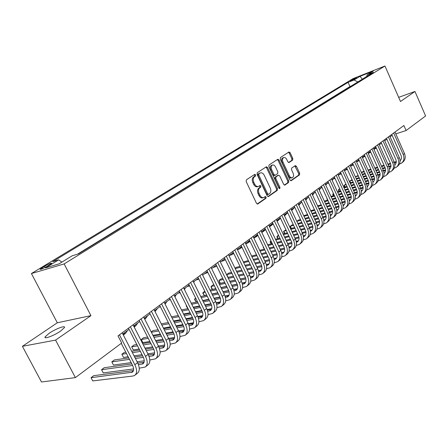 <?xml version="1.0" encoding="UTF-8"?>
<svg xmlns="http://www.w3.org/2000/svg" width="448" height="448" viewBox="0 0 448 448"><rect width="100%" height="100%" fill="white"/><g stroke="black" fill="none" stroke-linecap="round" stroke-linejoin="round"><path stroke-width="0.67" d="M255.657 174.86L254.772 174.345L246.394 179.822L246.176 181.552L256.486 203.28L257.734 203.997L265.994 198.257L266.134 197.053L265.278 196.549L263.844 197.495C262.321 197.988 261.01 197.221 259.902 195.194L259.05 193.396C258.104 190.971 258.322 189.134 259.706 187.891L260.764 187.18L260.904 185.982L260.036 185.472L258.636 186.379C257.09 186.878 255.752 186.099 254.626 184.044L253.775 182.241C252.823 179.805 253.047 177.979 254.447 176.753L255.511 176.053L255.657 174.86M258.154 186.53L257.684 186.682C256.138 187.18 254.8 186.407 253.674 184.352L252.823 182.549C251.871 180.118 252.095 178.287 253.495 177.066L254.559 176.366L254.705 175.174L254.257 174.681M257.197 204.002L265.037 198.542L265.177 197.344L264.785 196.885M263.334 197.652L262.892 197.786C261.369 198.274 260.053 197.506 258.95 195.485L258.098 193.693C257.152 191.268 257.37 189.437 258.754 188.194L259.812 187.477L259.952 186.284L259.532 185.802M49.067 333.357L45.13 336.874C43.534 339.573 54.152 335.602 60.614 331.055L64.428 327.606C65.901 324.962 55.502 328.877 49.067 333.357M350.773 80.455L350.252 80.853C351.271 80.735 353.248 79.89 356.182 78.322L356.692 77.93C355.667 78.053 353.696 78.893 350.773 80.455M292.639 160.11L292.807 158.491L290.125 152.701L288.954 151.978L280.465 157.528L280.286 159.163L289.99 180.001L291.15 180.712L299.499 174.905L299.662 173.286L296.436 166.326L295.288 165.614L291.67 168.067L291.502 169.691L293.115 173.169C293.91 175.297 293.681 176.798 292.432 177.671C291.25 178.046 290.214 177.414 289.335 175.767L282.957 162.064C282.162 159.953 282.386 158.463 283.623 157.595C284.827 157.209 285.886 157.853 286.782 159.533L287.84 161.806L289.01 162.529L292.639 160.11L291.698 160.423L291.866 158.81L289.184 153.026L288.467 152.286M400.484 101.489L414.966 91.47L425.6 115.97L406.106 130.53L403.9 125.502L118.003 335.894L121.677 343.022L75.382 377.608L55.574 340.099L90.938 315.638L64.131 263.922L384.961 66.007L400.484 101.489M267.557 167.518L266.325 166.785L257.286 172.698L257.079 174.395L267.193 195.843L268.414 196.554L277.301 190.372L277.491 188.692L267.557 167.518L266.61 167.832L265.86 167.082M269.058 164.993L277.816 159.264L279.014 159.992L288.747 180.869L288.574 182.521L284.861 185.097L283.685 184.386L279.714 175.885L278.438 175.213L275.985 176.876L275.794 178.545L279.961 187.438L279.77 188.647L278.936 188.149L268.867 166.662L269.058 164.993M47.253 266.269L51.699 263.329C51.234 262.886 48.854 263.866 44.559 266.263L40.079 269.226C40.522 269.674 42.918 268.688 47.253 266.269M64.131 263.922L31.416 273.549L353.046 78.635L384.961 66.007M351.064 86.111L349.955 86.542L348.079 82.342L52.634 261.705L58.688 259.874L61.852 262.142M348.079 82.342L354.026 79.996L360.069 76.317L373.195 71.131L367.198 74.81L373.38 72.374L78.624 253.842L72.212 255.78L59.046 263.861L45.59 267.854L58.688 259.874M349.955 86.542L77.487 254.19M90.938 315.638L57.305 322.773L22.4 346.321L55.574 340.099M22.4 346.321L41.496 381.993L75.382 377.608M414.966 91.47L398.67 97.339M57.305 322.773L31.416 273.549M395.814 133.885L406.106 130.53M122.825 334.001L129.086 329.386M133.666 326.01L139.714 321.546M144.239 318.203L150.086 313.891M154.554 310.593L160.21 306.421M164.629 303.162L170.094 299.13M174.468 295.904L179.754 292.006M184.078 288.814L189.19 285.04M193.463 281.887L198.408 278.236M202.642 275.117L207.424 271.589M211.607 268.503L216.238 265.082M220.377 262.03L224.862 258.726M228.956 255.702L233.296 252.498M237.35 249.508L241.55 246.411M245.56 243.454L249.626 240.453M253.596 237.524L257.533 234.618M261.464 231.717L265.278 228.906M269.17 226.033L272.86 223.311M276.713 220.466L280.291 217.829M284.105 215.012L287.571 212.458M291.346 209.67L294.706 207.194M298.446 204.434L301.7 202.031M305.402 199.298L308.554 196.974M312.222 194.27L315.28 192.013M318.914 189.33L321.871 187.152M325.478 184.503L328.339 182.375M331.906 179.743L334.69 177.694M338.223 175.084L340.917 173.102M344.417 170.514L347.026 168.588M350.504 166.029L353.03 164.164M356.474 161.622L358.921 159.813M362.331 157.298L364.711 155.546M368.088 153.048L370.39 151.351M373.744 148.882L375.973 147.235M379.299 144.782L381.461 143.186M384.754 140.756L386.848 139.21M390.118 136.802L392.146 135.302M367.198 74.81L366.671 76.507M357.823 81.95L354.026 79.996M360.069 76.317L362.264 79.218M267.887 196.56L276.349 190.663L276.534 188.983L266.61 167.832M258.916 173.813L258.776 175.006L267.635 193.805L268.492 194.303L269.646 193.508C270.995 192.27 271.202 190.456 270.267 188.07L264.253 175.286C263.138 173.23 261.811 172.446 260.277 172.945L257.97 174.126L257.824 175.314L258.776 175.006M267.602 194.555L266.683 194.096L257.824 175.314M257.97 174.126L259.078 173.398M284.351 185.091L287.622 182.812L287.801 181.166L278.074 160.311L277.34 159.572M277.799 175.42L275.033 177.178L274.848 178.847L279.009 187.729L279.961 187.438M279.126 188.44L279.009 187.729M275.576 167.037C274.663 165.34 273.582 164.69 272.339 165.088C271.057 165.984 270.822 167.502 271.628 169.652L273.93 174.558L275.218 175.235L277.676 173.578L277.861 171.914L275.576 167.037M271.729 165.295L271.393 165.407C270.11 166.298 269.875 167.815 270.682 169.966L271.628 169.652M274.999 175.325L274.187 175.588L272.978 174.866L270.682 169.966M288.534 162.534L291.698 160.423M282.99 157.808L282.677 157.914C281.439 158.782 281.221 160.272 282.01 162.383L282.957 162.064M292.079 177.783L291.486 177.968C290.298 178.349 289.268 177.716 288.389 176.07L282.01 162.383M290.651 180.706L298.553 175.202L298.715 173.583L294.823 165.922M133.47 370.546L93.705 375.67L91.056 377.681L92.753 380.923L132.972 376.023L134.652 375.446C137.172 373.436 137.245 369.874 134.859 364.762L119.454 334.824M135.274 374.948L137.318 373.324C139.843 371.314 139.922 367.752 137.553 362.656L122.209 332.797M121.246 343.347L132.446 365.092C134.042 368.502 133.991 370.882 132.306 372.221L91.056 377.681L92.753 380.923M123.542 334.852L125.563 333.357L127.439 330.602M123.346 335.014L124.846 332.511M134.17 326.995L135.761 325.819L137.665 323.058M134.137 326.928L135.128 324.923M144.732 319.183L145.729 318.45L147.65 315.689M144.598 318.92L145.174 317.514M139.261 368.189L145.219 367.041C147.762 365.014 147.862 361.469 145.522 356.412L130.368 326.788M145.846 366.537L147.823 364.969C150.366 362.942 150.478 359.402 148.148 354.357L133.056 324.811M128.47 328.188L143.108 356.759C144.67 360.136 144.603 362.499 142.901 363.854L138.449 364.694M144.066 362.23L137.771 363.098M131.841 363.916L104.149 367.73L101.562 369.695L103.236 372.904L133.605 368.928M132.642 365.484L101.562 369.695L103.236 372.904M149.817 359.996L155.534 358.831C158.094 356.793 158.222 353.27 155.926 348.258L141.014 318.954M156.167 358.327L158.071 356.81C160.636 354.771 160.77 351.249 158.486 346.254L143.64 317.027M139.11 320.359L153.507 348.634C155.042 351.971 154.952 354.323 153.238 355.69L149.083 356.524M154.403 354.116L148.456 354.984M142.632 355.835L134.646 357.006M128.727 357.868L114.358 359.974L111.826 361.894L113.473 365.07L131.163 362.6M143.388 357.347L135.414 358.495M129.489 359.346L111.826 361.894L113.473 365.07M137.099 361.771L144.239 360.774M160.115 351.994L165.603 350.823C168.174 348.768 168.336 345.262 166.074 340.306L151.407 311.31M166.242 350.314L168.084 348.846C170.66 346.791 170.822 343.291 168.577 338.346L153.966 309.422M149.486 312.721L163.654 340.698C165.166 344.008 165.06 346.343 163.335 347.715L159.449 348.544M164.494 346.192L158.872 347.06M153.154 347.939L145.477 349.126M139.653 350.022L131.69 351.254M125.787 352.162L124.337 352.386L121.862 354.267L123.486 357.414L128.139 356.726M153.86 349.395L146.205 350.56M140.381 351.445L132.412 352.66M126.51 353.562L121.862 354.267L123.486 357.414M134.053 355.852L142.033 354.67M147.868 353.808L154.605 352.811M170.167 344.182L175.437 343C178.024 340.934 178.209 337.45 175.986 332.539L161.549 303.845M176.075 342.49L177.856 341.068C180.449 339.007 180.639 335.524 178.427 330.63L164.052 302.002M159.622 305.262L173.566 332.948C175.05 336.224 174.927 338.554 173.197 339.931L169.568 340.743M174.345 338.453L169.03 339.315M163.414 340.222L156.027 341.421M150.304 342.345L142.643 343.588M136.842 344.529L134.092 344.971L131.673 346.808L133.274 349.927L139.138 349.014M164.074 341.622L156.727 342.798M151.004 343.717L143.338 344.943M137.53 345.873L131.673 346.808L133.274 349.927M144.956 348.107L152.628 346.909M158.362 346.018L164.713 345.027M155.047 311.562L157.41 308.487M154.756 310.985L154.991 310.274M179.973 336.543L185.041 335.356C187.639 333.284 187.846 329.818 185.668 324.957L171.455 296.554M185.685 334.846L187.404 333.474C190.008 331.402 190.221 327.936 188.054 323.086L173.897 294.756M169.518 297.982L183.243 325.382C184.705 328.63 184.565 330.943 182.823 332.326L179.435 333.122M183.966 330.893L178.942 331.744M173.426 332.674L166.32 333.878M160.686 334.835L153.317 336.078M147.605 337.047L143.634 337.719L141.271 339.517L142.845 342.602L149.85 341.46M174.042 334.029L166.992 335.21M161.353 336.151L153.983 337.389M148.266 338.346L141.271 339.517L142.845 342.602M155.574 340.525L162.96 339.321M168.605 338.397L174.574 337.422M159.701 306.802L160.334 306.667M165.116 304.125L166.947 301.448M189.549 329.078L194.426 327.891C197.03 325.808 197.266 322.364 195.121 317.548L181.132 289.436M195.07 327.376L196.734 326.049C199.349 323.971 199.584 320.527 197.45 315.722L183.512 287.683M179.183 290.864L192.702 317.99C194.135 321.205 193.978 323.506 192.231 324.895L189.073 325.674M193.362 323.501L188.614 324.341M183.198 325.293L176.355 326.502M170.811 327.477L163.716 328.731M158.099 329.722L152.97 330.624L151.222 331.957M183.764 326.603L176.999 327.785M171.455 328.754L164.354 329.991M158.732 330.977L151.374 332.259M152.93 335.317L160.294 334.062M165.928 333.105L173.034 331.89M178.584 330.943L184.201 329.991M169.058 299.897L170.341 299.622M174.938 296.845L176.271 294.571M198.901 321.782L203.594 320.594C206.214 318.506 206.466 315.078 204.361 310.313L190.579 282.481M204.243 320.079L205.856 318.797C208.477 316.708 208.734 313.281 206.64 308.526L192.909 280.767M188.63 283.914L201.942 310.772C203.347 313.953 203.179 316.238 201.426 317.632L198.486 318.394M202.546 316.282L198.061 317.1M192.741 318.074L186.15 319.284M180.69 320.281L173.858 321.53M168.325 322.543L162.103 323.686L161.431 324.195M193.262 319.34L186.771 320.522M181.306 321.513L174.474 322.75M168.935 323.753L161.857 325.041M163.386 328.076L170.481 326.816M176.019 325.836L182.862 324.621M188.322 323.658L193.592 322.722M178.209 293.143L180.107 292.718M184.486 289.638L185.394 287.84M208.034 314.647L212.559 313.46C215.186 311.366 215.466 307.961 213.388 303.234L199.819 275.682M213.209 312.945L214.771 311.702C217.398 309.607 217.683 306.202 215.617 301.493L202.093 274.008M197.859 277.122L210.969 303.71C212.358 306.863 212.173 309.137 210.414 310.537L207.682 311.276M209.3 310.974L211.512 309.221L207.284 310.022M202.059 311.013L195.709 312.217M190.333 313.236L183.753 314.485M178.304 315.515L171.483 316.803M202.535 312.245L196.302 313.415M190.921 314.423L184.341 315.661M178.886 316.686L172.066 317.968M173.583 320.975L180.41 319.721M185.87 318.718L192.461 317.509M197.82 316.523L202.77 315.61M187.163 286.535L189.61 285.897M193.771 282.509L194.314 281.26M216.961 307.664L221.323 306.488C223.961 304.388 224.258 301 222.219 296.318L208.846 269.041M221.978 305.967L223.485 304.769C226.122 302.669 226.425 299.281 224.392 294.616L211.07 267.4M206.881 270.486L219.8 296.806C221.166 299.93 220.965 302.193 219.201 303.593L216.664 304.31M220.304 302.316L216.294 303.1M211.154 304.108L205.044 305.301M199.741 306.337L193.402 307.574M188.037 308.627L181.468 309.91M211.59 305.295L205.615 306.454M200.312 307.485L193.967 308.717M188.597 309.758L182.028 311.035M183.523 314.02L190.098 312.771M195.479 311.746L201.83 310.542M207.094 309.54L211.73 308.661M195.922 280.073L198.867 279.16M202.81 275.458L203.039 274.82M225.691 300.838L229.897 299.667C232.54 297.562 232.854 294.19 230.849 289.554L217.672 262.545M230.552 299.146L232.014 297.987C234.657 295.876 234.976 292.51 232.977 287.89L219.85 260.943M215.706 263.99L228.435 290.058C229.779 293.149 229.566 295.4 227.797 296.806L225.445 297.5M228.889 295.562L225.103 296.324M220.046 297.343L214.161 298.53M208.936 299.583L202.821 300.815M197.534 301.879L191.206 303.156M186.357 305.256L187.852 308.258M220.444 298.502L214.71 299.645M209.485 300.692L203.37 301.913M198.078 302.971L191.744 304.242M186.385 305.312L186.194 305.962L187.706 308.286M193.217 307.205L199.556 305.962M204.854 304.92L210.98 303.722M216.149 302.708L220.483 301.857M204.495 273.75L207.878 272.513M234.22 294.157L238.286 292.992C240.929 290.881 241.265 287.532 239.294 282.94L226.307 256.189M238.941 292.471L240.352 291.351C243.001 289.234 243.342 285.891 241.377 281.31L228.435 254.626M224.336 257.639L236.88 283.455C238.202 286.518 237.978 288.758 236.202 290.164L234.03 290.836M237.283 288.954L233.71 289.694M228.732 290.724L223.065 291.9M217.913 292.964L212.022 294.185M206.808 295.266L200.704 296.531M195.692 298.161L194.673 298.928L196.123 301.846L197.389 301.594M229.096 291.85L223.597 292.981M218.445 294.039L212.548 295.254M207.329 296.324L201.225 297.584M195.944 298.67L194.673 298.928L194.611 299.561L196.123 301.846M202.681 300.524L208.79 299.292M214.015 298.234L219.912 297.046M224.997 296.022L229.04 295.204M212.89 267.557L215.83 266.622L216.664 265.95M242.564 287.622L246.49 286.462C249.144 284.351 249.497 281.019 247.554 276.472L234.752 249.973M247.15 285.942L248.517 284.855C251.166 282.738 251.524 279.412 249.592 274.876L236.835 248.444M232.775 251.429L245.146 276.998C246.445 280.034 246.21 282.257 244.429 283.668L242.424 284.312M245.498 282.486L242.133 283.203M237.222 284.25L231.767 285.41M226.688 286.485L221.004 287.694M215.863 288.786L209.978 290.035M204.814 291.222L202.938 292.65L204.366 295.54L206.702 295.058M237.558 285.342L232.277 286.457M227.198 287.526L221.514 288.73M216.367 289.811L210.482 291.054M205.274 292.158L202.938 292.65L202.854 293.289L204.366 295.54M211.915 293.978L217.812 292.751M222.958 291.687L228.642 290.506M233.638 289.47L237.406 288.691M221.11 261.492L224.045 260.546L225.226 259.482M250.729 281.221L254.52 280.073C257.18 277.956 257.55 274.646 255.634 270.138L243.012 243.897M255.181 279.552L256.502 278.499C259.162 276.377 259.538 273.073 257.628 268.576L245.05 242.396M241.035 245.347L253.232 270.676C254.514 273.683 254.262 275.895 252.482 277.306L250.634 277.928M253.54 276.153L250.365 276.853M245.526 277.906L240.279 279.048M235.267 280.14L229.785 281.333M224.711 282.436L219.038 283.674M213.903 284.788L213.035 284.978L211.036 286.496L212.442 289.363L215.796 288.646M245.829 278.964L240.772 280.062M235.76 281.148L230.272 282.335M225.198 283.433L219.52 284.659M214.385 285.774L211.036 286.496L211.495 288.288L212.442 289.363M220.937 287.554L226.621 286.345M231.7 285.264L237.166 284.105M242.082 283.058L245.588 282.313M229.158 255.55L232.092 254.593L233.582 253.098M258.714 274.954L262.388 273.818C265.042 271.695 265.434 268.402 263.547 263.939L251.098 237.944M263.043 273.291L264.326 272.272C266.986 270.155 267.378 266.862 265.502 262.41L253.098 236.477M249.122 239.4L261.145 264.488C262.41 267.467 262.147 269.668 260.366 271.085L258.67 271.673M261.414 269.954L258.418 270.631L261.386 269.965M253.646 271.69L248.595 272.815L253.646 271.69M243.656 273.918L238.364 275.094L243.65 273.913M233.358 276.209L227.881 277.43M222.818 278.555L220.926 278.981L218.966 280.465L220.36 283.31L224.678 282.369M253.926 272.726L249.071 273.801M244.126 274.893L238.834 276.069M233.828 277.178L228.351 278.387M223.283 279.513L218.966 280.465L219.402 282.251L220.36 283.31M229.751 281.26L235.234 280.067M240.246 278.975L245.498 277.833M250.342 276.78L253.585 276.069M237.412 249.642L239.977 248.769L241.735 246.798M240.57 248.326L241.976 247.296M266.538 268.817L270.082 267.691C272.748 265.569 273.151 262.293 271.292 257.869L259.017 232.12M270.743 267.165L271.986 266.179C274.646 264.057 275.055 260.786 273.202 256.374L260.971 230.681M257.034 233.576L268.895 258.429C270.138 261.386 269.87 263.57 268.089 264.986L266.532 265.552M269.119 263.883L266.302 264.538M261.593 265.608L256.732 266.711M251.86 267.82L246.747 268.985M241.814 270.105L236.527 271.309M231.532 272.446L228.665 273.101L226.744 274.557L228.116 277.374L233.358 276.203M261.845 266.616L257.191 267.669M252.314 268.772L247.201 269.926M242.267 271.046L236.975 272.244M231.98 273.375L226.744 274.557L226.666 274.938M227.567 276.78L228.116 277.374M245.722 243.79L247.699 243.057L249.687 240.582M248.293 242.614L250.051 241.332M274.187 262.808L277.626 261.694C280.291 259.571 280.706 256.312 278.88 251.927L266.767 226.414M278.286 261.167L279.485 260.21C282.15 258.087 282.57 254.839 280.75 250.46L268.682 225.008M264.785 227.87L276.489 252.493C277.71 255.422 277.43 257.6 275.649 259.017L274.226 259.554M276.668 257.942L274.014 258.569M269.371 259.644L264.695 260.73M259.885 261.845L254.946 262.993M250.079 264.124L244.972 265.311M240.044 266.454L236.247 267.333L235.043 268.251M269.595 260.624L265.138 261.654M260.322 262.769L255.388 263.911M250.516 265.031L245.409 266.213M240.481 267.35L235.2 268.57M253.854 238.056L255.265 237.462L257.354 234.752M255.864 237.02L257.93 235.452M281.686 256.917L285.012 255.814C287.678 253.691 288.109 250.454 286.306 246.103L274.361 220.825M285.673 255.293L286.838 254.363C289.503 252.241 289.934 249.01 288.142 244.67L276.231 219.447M272.378 222.286L283.92 246.686C285.13 249.586 284.838 251.748 283.052 253.165L281.764 253.68M284.06 252.112L281.568 252.717M276.982 253.803L272.485 254.867M267.736 255.993L262.97 257.118M258.16 258.255L253.232 259.42M248.366 260.574L243.348 261.94M277.189 254.761L272.916 255.763M268.162 256.883L263.396 258.009M258.586 259.14L253.652 260.299M248.786 261.447L243.69 262.651M263.278 231.538L265.636 229.656M261.794 232.411L262.685 231.974L264.779 229.275M289.022 251.149L292.253 250.057C294.918 247.929 295.361 244.714 293.586 240.402L281.798 215.354M292.914 249.53L294.039 248.634C296.705 246.512 297.153 243.298 295.383 238.997L283.629 214.004M279.815 216.815L291.206 240.99C292.393 243.869 292.096 246.014 290.31 247.436L289.145 247.923M291.306 246.406L288.966 246.988M284.435 248.074L280.112 249.116M275.419 250.247L270.816 251.356M266.067 252.504L261.307 253.646M256.508 254.806L251.586 255.993M284.62 249.01L280.526 249.99M275.834 251.115L271.23 252.224M266.482 253.361L261.716 254.503M256.917 255.657L251.989 256.838M270.553 226.162L273.157 223.933M269.545 226.828L272.054 223.905M296.218 245.493L299.342 244.412C302.008 242.29 302.467 239.086 300.714 234.814L289.083 209.994M300.003 243.886L301.095 243.018C303.761 240.895 304.22 237.698 302.478 233.436L290.881 208.673M287.101 211.45L298.34 235.413C299.516 238.263 299.208 240.402 297.422 241.819L296.38 242.278M298.407 240.811L296.212 241.366M291.732 242.463L287.582 243.482M282.946 244.619L278.499 245.711M273.806 246.859L269.209 247.985M263.368 246.842L263.211 247.374L264.454 249.15L259.711 250.314M291.9 243.376L287.98 244.334M283.343 245.465L278.897 246.551M274.204 247.694L269.606 248.814M264.863 249.973L260.109 251.132M277.682 220.886L280.51 218.294M277.11 221.312L279.194 218.641M303.262 239.943L306.298 238.879C308.963 236.757 309.434 233.576 307.703 229.337L296.218 204.742M306.958 238.358L308.011 237.518C310.677 235.39 311.153 232.215 309.434 227.987L297.982 203.442M294.241 206.198L305.34 229.942C306.494 232.77 306.174 234.892 304.394 236.314L303.464 236.746M305.368 235.329L303.307 235.861M298.883 236.958L294.89 237.955M290.315 239.098L286.014 240.167M281.383 241.321L276.942 242.43M272.255 243.594L267.663 244.737M299.029 237.849L295.282 238.778M290.702 239.915L286.401 240.985M281.77 242.133L277.323 243.236M272.642 244.401L268.044 245.538M284.676 215.718L287.694 212.727M284.502 215.858L286.188 213.478M310.167 234.511L313.113 233.458C315.778 231.336 316.26 228.172 314.558 223.972L303.218 199.59M313.774 232.932L314.798 232.12C317.458 229.992 317.946 226.839 316.249 222.645L304.948 198.318M301.241 201.046L312.194 224.582C313.337 227.388 313.012 229.499 311.226 230.916L310.402 231.319M312.189 229.947L310.262 230.457M305.889 231.566L302.053 232.534M297.528 233.677L293.378 234.73M288.803 235.889L284.508 236.975M279.882 238.146L275.442 239.266M270.99 240.929L270.34 241.427L271.46 243.79M306.018 232.434L302.428 233.335M297.903 234.478L293.748 235.525M289.173 236.678L284.878 237.759M280.252 238.93L275.811 240.044M271.135 241.226L270.34 241.427L270.122 242.116L271.314 243.83M291.738 210.498L294.722 207.228M291.726 210.476L293.054 208.415M316.938 229.18L319.799 228.138C322.459 226.016 322.952 222.874 321.272 218.708L310.078 194.544M320.454 227.618L321.446 226.828C324.111 224.706 324.604 221.564 322.935 217.409L311.774 193.295M308.101 196L318.92 219.324C320.04 222.107 319.71 224.207 317.929 225.624L317.206 225.988M318.881 224.678L317.078 225.159M312.754 226.274L309.07 227.22M304.601 228.368L300.586 229.398M296.066 230.558L291.917 231.622M287.342 232.798L283.052 233.895M278.499 235.222L277.133 236.264L278.219 238.566M312.866 227.119L309.439 227.998M304.965 229.141L300.95 230.171M296.425 231.325L292.275 232.389M287.706 233.559L283.41 234.657M278.79 235.838L277.133 236.264L276.903 236.958L278.051 238.61M298.827 205.251L301.448 202.216M298.782 205.156L299.785 203.442M323.574 223.95L326.351 222.925C329.011 220.802 329.515 217.678 327.863 213.545L316.809 189.588M327.012 222.398L327.97 221.637C330.635 219.514 331.139 216.395 329.487 212.274L318.466 188.367M314.832 191.044L325.511 214.172C326.62 216.927 326.284 219.016 324.498 220.433L323.882 220.763M325.438 219.503L323.764 219.968M319.486 221.082L315.946 222.001M311.528 223.149L307.647 224.162M303.178 225.327L299.169 226.369M294.65 227.545L290.506 228.626M285.942 229.813L283.802 231.196L284.855 233.436M319.581 221.911L316.299 222.762M311.881 223.91L308 224.918M303.531 226.078L299.516 227.119M295.002 228.29L290.853 229.365M286.283 230.552L283.802 231.196L283.556 231.896L284.659 233.486M318.349 225.288L317.929 225.624M301.437 202.255L301.756 202.16M305.782 200.116L308.022 197.366M305.682 199.898L306.393 198.57M330.086 218.82L332.786 217.806C335.44 215.69 335.955 212.582 334.326 208.482L323.406 184.733M333.441 217.286L334.37 216.546C337.03 214.424 337.546 211.322 335.922 207.234L325.035 183.534M321.429 186.189L331.979 209.115C333.077 211.848 332.73 213.926 330.949 215.337L330.422 215.628M331.878 214.43L330.316 214.866M326.082 215.986L322.689 216.882M318.321 218.036L314.569 219.027M310.15 220.192L306.27 221.217M301.806 222.393L297.802 223.451M293.289 224.638L291.967 224.991L290.349 226.218L291.374 228.402M326.166 216.798L323.03 217.622M318.662 218.77L314.91 219.761M310.492 220.92L306.611 221.939M302.148 223.115L298.138 224.168M293.625 225.355L290.349 226.218L290.091 226.923L291.15 228.458M307.994 197.445L308.683 197.249M312.603 195.087L314.479 192.606M312.43 194.706L312.878 193.788M336.47 213.786L339.091 212.789C341.751 210.666 342.272 207.581 340.659 203.521L329.874 179.973M339.752 212.262L340.654 211.546C343.308 209.429 343.834 206.343 342.227 202.294L331.475 178.797M327.902 181.423L338.33 204.154C339.405 206.864 339.052 208.93 337.277 210.342L336.84 210.594M338.19 209.451L336.745 209.866M332.55 210.986L329.297 211.859M324.979 213.013L321.35 213.982M316.982 215.152L313.23 216.154M308.818 217.33L304.942 218.366M300.485 219.559L298.362 220.125L296.8 221.312L300.81 220.259M332.623 211.781L329.627 212.582M325.31 213.73L321.681 214.698M317.313 215.863L313.561 216.86M309.148 218.036L305.273 219.072M314.429 192.73L315.465 192.427M319.278 190.131L320.813 187.93M319.026 189.577L319.239 189.095M342.737 208.846L345.285 207.861C347.939 205.744 348.471 202.675 346.881 198.643L336.224 175.302M345.94 207.34L346.814 206.646C349.468 204.529 350 201.46 348.415 197.439L337.792 174.143M334.253 176.753L344.551 199.287C345.615 201.975 345.262 204.03 343.482 205.442L343.134 205.649M344.389 204.562L343.05 204.96M338.901 206.08L335.776 206.926M331.509 208.079L327.998 209.031M323.68 210.202L320.051 211.182M315.689 212.363L311.942 213.377M307.535 214.57L304.651 215.348L303.828 215.975M338.957 206.858L336.095 207.631M331.828 208.785L328.317 209.731M323.999 210.896L320.37 211.87M316.008 213.052L312.262 214.06M307.849 215.253L303.979 216.294M320.746 188.098L322.123 187.69M325.814 185.237L327.029 183.344M348.88 204.002L351.361 203.028C354.015 200.911 354.553 197.859 352.985 193.866L342.457 170.716M352.022 202.502L352.862 201.83C355.516 199.718 356.054 196.666 354.491 192.685L343.997 169.585M340.491 172.161L350.666 194.51C351.714 197.176 351.35 199.22 349.574 200.626L349.306 200.794M350.47 199.769L349.233 200.138M345.122 201.264L342.132 202.087M337.91 203.241L334.51 204.17M330.243 205.341L326.738 206.298M322.426 207.48L318.797 208.471M314.44 209.664L310.716 210.739M345.167 202.026L342.434 202.776M338.223 203.924L334.824 204.854M330.557 206.018L327.046 206.976M322.734 208.152L319.105 209.143M314.748 210.33L311.002 211.355M326.945 183.551L328.636 183.019M332.209 180.404L333.133 178.842M354.911 199.242L357.33 198.279C359.974 196.168 360.522 193.133 358.977 189.168L348.572 166.214M357.986 197.758L358.803 197.109C361.446 194.998 362.001 191.962 360.455 188.009L350.084 165.105M346.606 167.658L356.664 189.823C357.7 192.466 357.33 194.494 355.555 195.905L355.37 196.022M356.44 195.059L355.303 195.412M351.232 196.538L348.365 197.333M344.187 198.486L340.906 199.399M336.683 200.564L333.29 201.505M329.022 202.686L325.517 203.655M321.21 204.854L317.587 205.856M351.266 197.282L348.656 198.005M344.495 199.153L341.208 200.06M336.986 201.225L333.592 202.166M329.325 203.342L325.819 204.31M321.507 205.503L317.884 206.5M333.032 179.082L335.014 178.41M338.47 175.633L339.13 174.418M360.836 194.566L363.188 193.62C365.826 191.514 366.386 188.49 364.857 184.565L354.575 161.795M363.838 193.099L364.633 192.466C367.276 190.361 367.836 187.348 366.307 183.422L356.059 160.703M352.615 163.24L362.55 185.22C363.574 187.846 363.199 189.862 361.43 191.268L361.318 191.341M362.303 190.434L361.262 190.764M357.23 191.895L354.486 192.662M350.347 193.822L347.172 194.712M342.994 195.877L339.713 196.795M335.496 197.977L332.102 198.929M327.841 200.122L324.341 201.102M357.252 192.629L354.76 193.323M350.644 194.471L347.469 195.356M343.291 196.521L340.01 197.439M335.787 198.615L332.394 199.562M328.132 200.754L324.632 201.734M339.013 174.692L341.264 173.858M344.602 170.912L345.022 170.072M366.649 189.98L368.939 189.045C371.577 186.939 372.142 183.938 370.63 180.04L360.466 157.461M369.589 188.524L370.362 187.914C372.994 185.808 373.565 182.812 372.058 178.92L361.922 156.386M358.512 158.9L368.334 180.701C369.342 183.305 368.962 185.31 367.198 186.71L367.158 186.738M368.06 185.898L367.108 186.206M363.115 187.337L360.489 188.076M356.395 189.235L353.321 190.103M349.188 191.274L346.013 192.17M341.841 193.351L338.559 194.281M334.342 195.474L330.954 196.431M363.126 188.054L360.746 188.72M356.686 189.868L353.606 190.736M349.479 191.901L346.298 192.797M342.126 193.973L338.845 194.902M334.628 196.09L331.24 197.047M327.74 200.15L326.939 198.89L327.102 198.514M344.887 170.386L347.379 169.366M350.605 166.253L350.806 165.799M372.355 185.472L374.584 184.548C377.222 182.448 377.793 179.463 376.303 175.594L366.257 153.199M375.239 184.027L375.984 183.439C378.616 181.339 379.187 178.36 377.703 174.496L367.685 152.146M364.302 154.638L374.013 176.26C375.004 178.825 374.629 180.807 372.893 182.218L373.296 181.894M373.716 181.434L372.848 181.726M368.889 182.857L366.374 183.574M362.331 184.733L359.358 185.578M355.27 186.749L352.195 187.628M348.068 188.804L344.893 189.711M340.721 190.904L337.445 191.839M333.43 193.474L333.032 193.777L333.872 195.602M368.894 183.557L366.626 184.206M362.611 185.349L359.632 186.2M355.544 187.365L352.475 188.238M348.342 189.414L345.167 190.322M341.001 191.509L337.719 192.444M333.508 193.642L332.713 194.499L333.474 195.72M350.655 166.146L353.377 164.931M377.961 181.048L380.134 180.135C382.766 178.035 383.342 175.067 381.87 171.231L371.941 149.022M380.789 179.614L381.506 179.043C384.138 176.943 384.714 173.981 383.247 170.15L373.346 147.986M369.986 150.455L379.59 171.898C380.559 174.401 380.201 176.361 378.521 177.778L378.857 177.503M379.271 177.055L378.487 177.324M374.562 178.455L372.159 179.15M368.155 180.303L365.277 181.132M361.234 182.302L358.26 183.159M354.172 184.335L351.103 185.22M346.976 186.413L343.806 187.326M339.713 188.698L338.716 189.459L339.534 191.24M374.556 179.144L372.394 179.766M368.424 180.908L365.551 181.737M361.502 182.902L358.529 183.758M354.446 184.934L351.372 185.814M347.245 187.001L344.075 187.914M339.903 189.118L338.716 189.459L338.391 190.182L339.108 191.363M356.597 161.902L359.257 160.558M383.471 176.697L385.588 175.795C388.214 173.701 388.797 170.75 387.341 166.942L377.524 144.911M386.238 175.28L386.938 174.72C389.558 172.631 390.146 169.686 388.696 165.883L378.902 143.892M375.575 146.345L385.067 167.619C386.014 170.055 385.678 171.987 384.054 173.41L384.322 173.186M384.726 172.749L384.026 173.001M380.134 174.132L377.838 174.804M373.873 175.958L371.09 176.764M367.086 177.929L364.207 178.769M360.17 179.945L357.196 180.813M353.114 182L350.045 182.89M345.923 184.094L344.305 185.209L345.1 186.956M380.117 174.81L378.062 175.409M374.136 176.546L371.353 177.358M367.349 178.517L364.476 179.351M360.433 180.527L357.459 181.39M353.377 182.577L350.308 183.467M346.181 184.666L344.305 185.209L343.969 185.937L344.652 187.085M362.516 157.702L365.019 156.246M388.881 172.424L390.947 171.534C393.562 169.445 394.156 166.51 392.717 162.73L383.006 140.874M391.597 171.018L392.269 170.481C394.89 168.392 395.478 165.463 394.05 161.689L384.362 139.877M381.063 142.302L390.454 163.408C391.378 165.788 391.054 167.692 389.491 169.12L389.693 168.946M390.085 168.521L389.463 168.75M385.605 169.887L383.41 170.531M379.49 171.679L376.796 172.474M372.831 173.634L370.048 174.451M366.05 175.627L363.171 176.473M359.134 177.66L356.166 178.534M352.083 179.732L349.798 181.037L350.571 182.739M385.582 170.548L383.622 171.125M379.742 172.262L377.054 173.046M373.089 174.21L370.306 175.028M366.307 176.198L363.429 177.038M359.391 178.226L356.418 179.094M352.341 180.292L349.798 181.037L349.496 181.681M368.323 153.569L370.675 151.984M394.195 168.224L396.211 167.345C398.821 165.262 399.42 162.344 398.003 158.592L388.399 136.909M396.855 166.83L397.51 166.309C400.126 164.226 400.725 161.314 399.308 157.567L389.732 135.929M386.462 138.331L395.746 159.27C396.648 161.599 396.34 163.475 394.828 164.903L394.974 164.774M395.354 164.366L394.806 164.578M390.981 165.71L388.881 166.331M385.006 167.479L382.402 168.252M378.476 169.417L375.782 170.212M371.823 171.388L369.04 172.211M365.042 173.393L362.169 174.244M358.131 175.442L355.376 176.798M390.953 166.359L389.088 166.914M385.246 168.05L382.654 168.818M378.728 169.977L376.034 170.772M372.075 171.942L369.292 172.766M365.288 173.947L362.415 174.798M358.378 175.991L355.41 176.865M375.413 148.63L376.309 147.98M374.018 149.492L376.219 147.784M399.42 164.091L401.386 163.229C403.995 161.146 404.594 158.245 403.194 154.526L393.691 133.011M402.03 162.714L402.662 162.21C405.272 160.132 405.877 157.231 404.477 153.518L395.002 132.048M391.759 134.434L400.943 155.21C401.828 157.478 401.537 159.326 400.075 160.754L400.159 160.681M400.534 160.278L400.058 160.474M396.262 161.605L394.257 162.204M390.426 163.352L387.901 164.102M384.02 165.262L381.41 166.04M377.49 167.21L374.797 168.017M370.843 169.198L368.06 170.027M364.062 171.226L361.29 172.301M396.228 162.243L394.453 162.775M390.65 163.906L388.147 164.651M384.266 165.81L381.657 166.589M377.737 167.759L375.043 168.56M371.084 169.742L368.301 170.57M364.308 171.758L361.435 172.614M42.403 268.75L41.933 267.854M45.17 267.439L44.559 266.263M253.495 177.066L254.447 176.753M252.823 182.549L253.775 182.241M253.674 184.352L254.626 184.044M259.812 187.477L260.764 187.18M258.754 188.194L259.706 187.891M258.098 193.693L259.05 193.396M258.95 195.485L259.902 195.194M265.037 198.542L265.994 198.257M257.443 204.053L257.835 203.941M254.559 176.366L255.511 176.053M276.534 188.983L277.491 188.692M276.349 190.663L277.301 190.372M268.139 196.61L268.509 196.498M266.683 194.096L267.635 193.805M278.074 160.311L279.014 159.992M287.801 181.166L288.747 180.869M287.622 182.812L288.574 182.521M284.614 185.147L284.95 185.041M277.491 175.515L278.438 175.213M275.033 177.178L275.985 176.876M274.848 178.847L275.794 178.545M272.978 174.866L273.93 174.558M288.803 162.579L289.083 162.49M288.389 176.07L289.335 175.767M295.495 166.634L296.436 166.326M298.715 173.583L299.662 173.286M298.553 175.202L299.499 174.905M290.914 180.762L291.239 180.662M289.184 153.026L290.125 152.701M291.866 158.81L292.807 158.491M134.859 364.762L137.553 362.656M131.208 372.602L133.353 370.91M145.522 356.412L148.148 354.357M141.798 364.241L143.959 362.538M155.926 348.258L158.486 346.254M152.135 356.082L154.308 354.368M166.074 340.306L168.577 338.346M162.232 348.118L164.416 346.394M175.986 332.539L178.427 330.63M172.088 340.34L174.283 338.604M185.668 324.957L188.054 323.086M181.714 332.741L183.921 330.999M195.121 317.548L197.45 315.722M191.117 325.321L193.334 323.568M204.361 310.313L206.64 308.526M200.312 318.063L202.535 316.31M213.388 303.234L215.617 301.493M222.219 296.318L224.392 294.616M218.086 304.035L220.254 302.327M230.849 289.554L232.977 287.89M226.682 297.254L228.799 295.579M239.294 282.94L241.377 281.31M235.088 290.618L237.16 288.982M247.554 276.472L249.592 274.876M243.314 284.122L245.347 282.52M255.634 270.138L257.628 268.576M251.367 277.766L253.355 276.198M263.547 263.939L265.502 262.41M259.252 271.544L261.201 270.01M271.292 257.869L273.202 256.374M266.974 265.451L268.878 263.95M278.88 251.927L280.75 250.46M274.534 259.487L276.399 258.014M286.306 246.103L288.142 244.67M281.943 253.641L283.769 252.196M293.586 240.402L295.383 238.997M289.201 247.912L290.993 246.495M300.714 234.814L302.478 233.436M296.374 242.25L298.071 240.912M307.703 229.337L309.434 227.987M303.453 236.667L305.01 235.435M314.558 223.972L316.249 222.645M310.386 231.19L311.814 230.065M321.272 218.708L322.935 217.409M317.19 225.82L318.483 224.801M327.863 213.545L329.487 212.274M323.859 220.562L325.024 219.638M334.326 208.482L335.922 207.234M330.394 215.398L331.447 214.57M340.659 203.521L342.227 202.294M336.812 210.336L337.742 209.602M346.881 198.643L348.415 197.439M343.106 205.369L343.924 204.719M352.985 193.866L354.491 192.685M349.278 200.497L349.994 199.931M358.977 189.168L360.455 188.009M355.342 195.714L355.953 195.233M364.857 184.565L366.307 183.422M361.29 191.016L361.799 190.613M370.63 180.04L372.058 178.92M367.13 186.407L367.545 186.082M376.303 175.594L377.703 174.496M372.865 181.882L373.184 181.63M381.87 171.231L383.247 170.15M387.341 166.942L388.696 165.883M392.717 162.73L394.05 161.689M398.003 158.592L399.308 157.567M403.194 154.526L404.477 153.518M45.573 337.708L45.13 336.874M267.534 194.594L268.38 194.337M259.33 173.258L260.277 172.945M277.575 175.47L278.522 175.168M271.393 165.407L272.339 165.088M282.677 157.914L283.623 157.595M132.306 372.221L132.72 371.896M142.901 363.854L143.315 363.524M153.238 355.69L153.664 355.354M163.335 347.715L163.761 347.379M173.197 339.931L173.617 339.595M182.823 332.326L183.249 331.985M192.231 324.895L192.657 324.554M201.426 317.632L201.858 317.296M210.414 310.537L210.846 310.195M219.201 303.593L219.632 303.251M227.797 296.806L228.228 296.464M236.202 290.164L236.639 289.822M244.429 283.668L244.866 283.326M224.638 260.109L225.299 259.622M252.482 277.306L252.918 276.965M232.686 254.156L233.727 253.389M260.366 271.085L260.803 270.738M268.089 264.986L268.526 264.639M275.649 259.017L276.086 258.67M283.052 253.165L283.489 252.818M290.31 247.436L290.746 247.089M297.422 241.819L297.858 241.472M304.394 236.314L304.83 235.967M311.226 230.916L311.662 230.569M324.498 220.433L324.94 220.086M330.949 215.337L331.386 214.995M337.277 210.342L337.714 210M343.482 205.442L343.918 205.094M349.574 200.626L350.011 200.284M355.555 195.905L355.992 195.558M361.43 191.268L361.866 190.921M367.198 186.71L367.629 186.368M364.666 156.576L365.047 156.296M370.087 152.572L370.726 152.096"/></g></svg>
